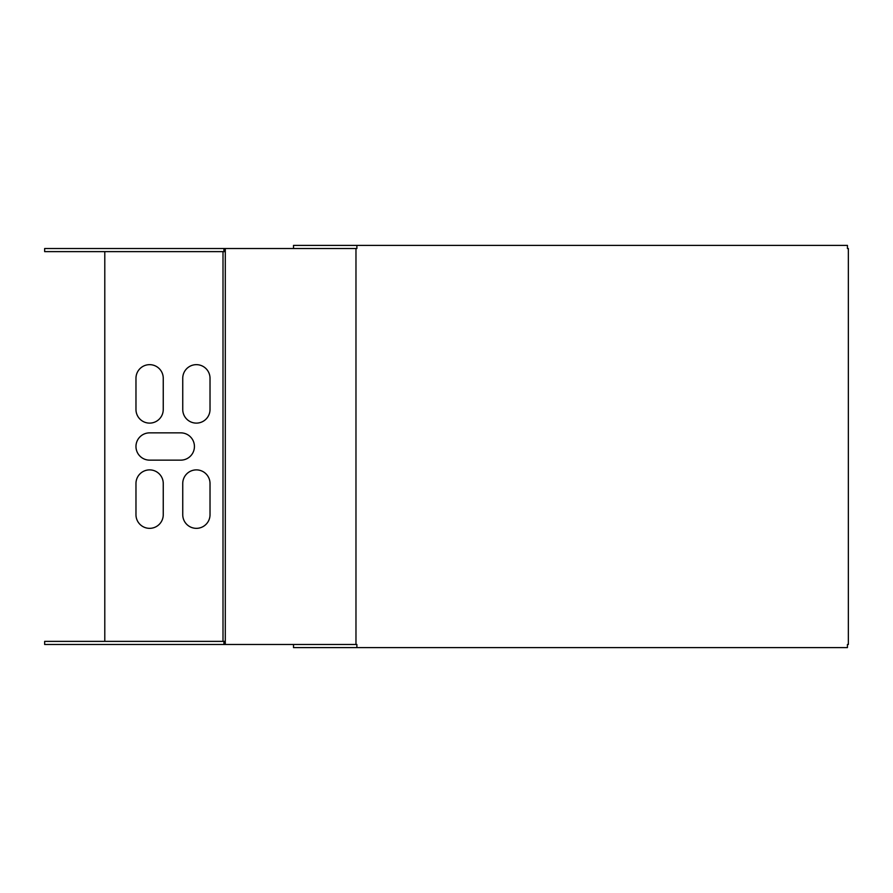 <?xml version="1.0" encoding="UTF-8"?>
<svg xmlns="http://www.w3.org/2000/svg" width="893" height="893" viewBox="0 0 893 893"><rect width="100%" height="100%" fill="white"/><g stroke="black" fill="none" stroke-linecap="round" stroke-linejoin="round"><path stroke-width="1.34" d="M355.972 248.511L356.887 248.511L356.887 245.396L847.435 245.396L847.435 248.511L848.35 248.511L848.35 644.489L847.435 644.489L847.435 647.604L356.887 647.604L356.887 644.489L355.972 644.489L355.972 248.511L225.293 248.511L225.293 644.489L355.972 644.489M293.507 644.489L293.507 647.604L356.887 647.604M356.887 245.396L293.507 245.396L293.507 248.511M223.931 644.489L223.931 641.375L44.65 641.375L44.65 644.489L225.293 644.489M223.931 641.375L225.293 641.375M223.931 248.511L44.65 248.511L44.65 251.625L223.931 251.625L223.931 248.511L225.293 248.511M225.293 251.625L223.931 251.625M104.794 641.375L104.794 251.625M135.97 514.703L135.97 483.526A13.641 13.641 0 0 1 149.611 469.885A13.641 13.641 0 0 1 163.252 483.526L163.252 514.703A13.641 13.641 0 0 1 149.611 528.343A13.641 13.641 0 0 1 135.97 514.703M182.741 514.703L182.741 483.526A13.641 13.641 0 0 1 196.382 469.885A13.641 13.641 0 0 1 210.022 483.526L210.022 514.703A13.641 13.641 0 0 1 196.382 528.343A13.641 13.641 0 0 1 182.741 514.703M135.97 409.474L135.97 378.297A13.641 13.641 0 0 1 149.611 364.657A13.641 13.641 0 0 1 163.252 378.297L163.252 409.474A13.641 13.641 0 0 1 149.611 423.115A13.641 13.641 0 0 1 135.97 409.474M182.741 409.474L182.741 378.297A13.641 13.641 0 0 1 196.382 364.657A13.641 13.641 0 0 1 210.022 378.297L210.022 409.474A13.641 13.641 0 0 1 196.382 423.115A13.641 13.641 0 0 1 182.741 409.474M149.611 432.859L180.788 432.859A13.641 13.641 0 0 1 194.428 446.5A13.641 13.641 0 0 1 180.788 460.141L149.611 460.141A13.641 13.641 0 0 1 135.97 446.5A13.641 13.641 0 0 1 149.611 432.859M223.004 251.625L223.004 641.375"/></g></svg>
